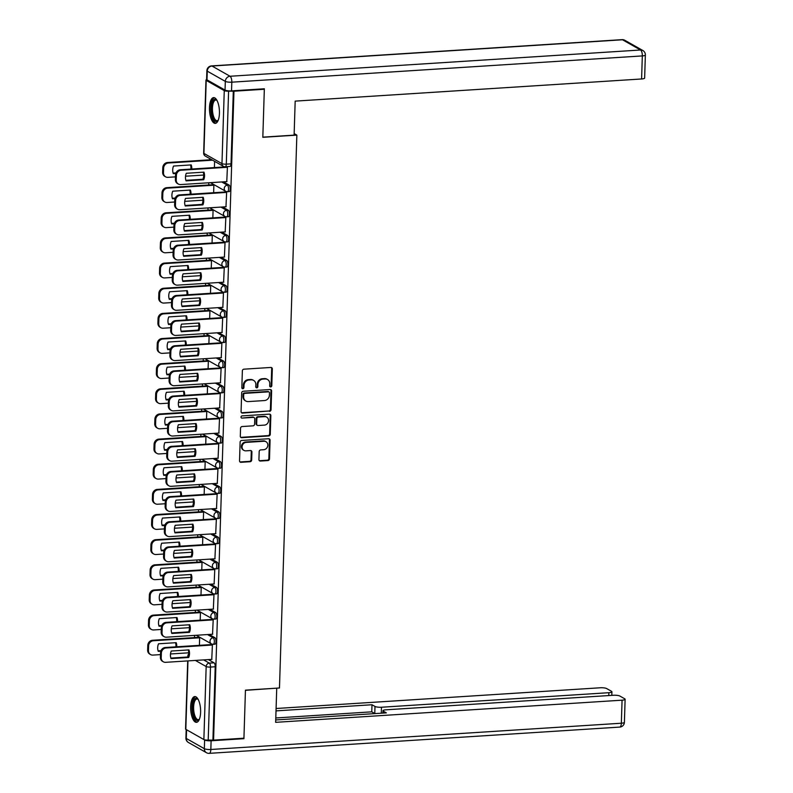 <?xml version="1.0" encoding="UTF-8"?>
<svg xmlns="http://www.w3.org/2000/svg" width="793" height="793" viewBox="0 0 793 793"><rect width="100%" height="100%" fill="white"/><g stroke="black" fill="none" stroke-linecap="round" stroke-linejoin="round"><path stroke-width="1.19" d="M270.71 386.934A1.14 1.021 119.5 0 0 271.791 385.755L272.316 368.943A1.626 1.457 119.5 0 0 270.869 367.456L243.907 369.181A1.626 1.457 119.5 0 0 242.361 370.866L241.835 387.678A1.14 1.021 119.5 0 0 242.846 388.719A1.14 1.021 119.5 0 0 243.927 387.539L243.996 385.368A5.194 4.659 119.5 0 1 248.952 379.996L251.193 379.847A5.194 4.659 119.5 0 1 253.601 380.392A5.194 4.659 119.5 0 1 255.832 384.605L255.762 386.786A1.14 1.021 119.5 0 0 256.773 387.827A1.14 1.021 119.5 0 0 257.854 386.647L257.923 384.476A5.194 4.659 119.5 0 1 262.88 379.104L265.13 378.965A5.194 4.659 119.5 0 1 267.528 379.5A5.194 4.659 119.5 0 1 269.759 383.713L269.689 385.894A1.14 1.021 119.5 0 0 270.71 386.934M269.898 386.568A1.14 1.021 119.5 0 0 271.147 385.398L271.682 368.586A1.626 1.457 119.5 0 0 271.275 367.496M242.034 388.352A1.14 1.021 119.5 0 0 243.292 387.182L243.362 385.001L243.996 385.368M255.97 387.46A1.14 1.021 119.5 0 0 257.219 386.29L257.289 384.109L257.923 384.476M219.433 113.31A12.906 4.936 -93.7 0 0 213.634 97.608A12.906 4.936 -93.7 0 0 209.481 107.67A12.906 4.936 -93.7 0 0 215.28 123.371A12.906 4.936 -93.7 0 0 219.433 113.31M200.609 712.273A12.906 4.936 -93.7 0 0 194.81 696.571A12.906 4.936 -93.7 0 0 190.657 706.632A12.906 4.936 -93.7 0 0 196.456 722.334A12.906 4.936 -93.7 0 0 200.609 712.273M258.934 459.563A1.626 1.457 119.5 0 0 260.382 461.05L267.945 460.574A1.626 1.457 119.5 0 0 269.491 458.889L270.076 440.224A1.626 1.457 119.5 0 0 268.629 438.737L241.667 440.462A1.626 1.457 119.5 0 0 240.12 442.137L239.536 460.812A1.626 1.457 119.5 0 0 240.983 462.299L250.122 461.714A1.626 1.457 119.5 0 0 251.668 460.029L251.916 452.04A1.626 1.457 119.5 0 0 250.469 450.553L245.939 450.85A4.342 3.896 119.5 0 1 242.242 445.755A4.342 3.896 119.5 0 1 246.207 442.385L263.95 441.245A4.342 3.896 119.5 0 1 267.657 446.34A4.342 3.896 119.5 0 1 263.692 449.71L260.728 449.899A1.626 1.457 119.5 0 0 259.182 451.574L258.934 459.563M263.563 88.826L264.327 89.262L262.82 137.298L296.85 135.117L279.473 687.987L245.443 690.158L243.937 738.194L213.565 740.137L233.965 91.205L228.592 91.145L226.302 164.161A3.311 1.269 86.3 0 1 225.232 166.748L229.96 166.441A3.311 1.269 86.3 0 0 231.031 163.864L226.302 164.161A3.311 0.743 1.8 0 1 221.971 163.636L224.26 90.62A3.311 0.743 1.8 0 0 228.592 91.145M264.327 89.262L233.965 91.205M269.491 411.369A1.626 1.457 119.5 0 0 271.037 409.684L271.622 391.018A1.626 1.457 119.5 0 0 270.175 389.532L243.213 391.256A1.626 1.457 119.5 0 0 241.667 392.931L241.082 411.607A1.626 1.457 119.5 0 0 242.529 413.094L268.847 411.002A1.626 1.457 119.5 0 0 270.403 409.327L270.988 390.662A1.626 1.457 119.5 0 0 270.582 389.561M270.849 415.621L270.264 434.286A1.626 1.457 119.5 0 1 268.718 435.972L241.756 437.696A1.626 1.457 119.5 0 1 240.309 436.209L240.557 428.22A1.626 1.457 119.5 0 1 242.103 426.535L253.036 425.841A1.626 1.457 119.5 0 0 254.583 424.156L254.751 418.863A1.626 1.457 119.5 0 0 253.304 417.376L241.924 418.099A1.14 1.021 119.5 0 1 241.994 415.889L269.402 414.134A1.626 1.457 119.5 0 1 270.849 415.621L270.215 415.254L269.63 433.93L270.264 434.286M208.371 659.598L214.051 662.809L209.322 663.117A3.311 1.269 86.3 0 1 210.492 667.062L208.202 740.077A3.311 0.743 -178.2 0 1 203.87 739.552L185.82 729.322A3.311 0.743 -178.2 0 1 185.562 729.025L187.703 660.916M209.58 158.491L209.54 159.839M208.817 182.777L208.747 184.987M208.024 207.925L207.954 210.135M207.231 233.063L207.161 235.273M206.448 258.211L206.378 260.421M205.655 283.359L205.585 285.569M204.862 308.497L204.792 310.707M204.079 333.645L204.009 335.855M203.286 358.793L203.216 361.003M202.493 383.931L202.423 386.151M201.7 409.079L201.63 411.289M200.916 434.227L200.847 436.437M200.123 459.365L200.054 461.585M199.33 484.513L199.261 486.724M198.547 509.661L198.478 511.872M197.754 534.799L197.685 537.02M196.961 559.947L196.892 562.158M196.168 585.095L196.099 587.306M195.385 610.233L195.316 612.454M194.592 635.381L194.523 637.592M213.565 740.137L208.202 740.077M206.715 79.647A3.311 0.743 1.8 0 0 205.962 80.093A3.311 0.743 1.8 0 0 206.21 80.39L224.26 90.62M226.768 181.627L227.413 167.224L226.461 166.808M225.975 206.775L226.629 192.372L225.668 191.956M213.634 192.719L213.872 185.146L212.911 184.719M225.192 231.913L225.836 217.52L224.875 217.094M212.841 217.867L213.079 210.284L212.118 209.867M224.399 257.061L225.043 242.658L224.082 242.242M212.048 243.015L212.286 235.432L211.325 235.015M223.606 282.209L224.26 267.806L223.299 267.39M211.265 268.153L211.503 260.58L210.541 260.154M222.823 307.347L223.467 292.954L222.506 292.528M210.472 293.301L210.71 285.718L209.748 285.302M222.03 332.495L222.674 318.102L221.713 317.676M209.679 318.449L209.917 310.866L208.956 310.45M221.237 357.643L221.881 343.24L220.93 342.824M208.886 343.587L209.124 336.014L208.172 335.588M220.444 382.781L221.098 368.388L220.137 367.962M208.103 368.735L208.341 361.152L207.379 360.736M219.661 407.929L220.305 393.536L219.344 393.11M207.31 393.883L207.548 386.3L206.586 385.884M218.868 433.077L219.512 418.674L218.551 418.258M206.517 419.021L206.755 411.448L205.793 411.022M218.075 458.215L218.729 443.822L217.768 443.396M205.734 444.169L205.972 436.596L205.01 436.17M217.292 483.363L217.936 468.97L216.975 468.544M204.941 469.317L205.179 461.734L204.217 461.318M216.499 508.511L217.143 494.108L216.182 493.692M204.148 494.455L204.386 486.882L203.424 486.456M215.706 533.659L216.35 519.256L215.399 518.83M203.355 519.603L203.593 512.03L202.641 511.604M214.913 558.797L215.567 544.404L214.606 543.978M202.572 544.751L202.81 537.168L201.848 536.752M214.13 583.945L214.774 569.543L213.813 569.126M201.779 569.889L202.017 562.316L201.055 561.89M213.337 609.093L213.981 594.691L213.02 594.274M200.986 595.037L201.224 587.464L200.262 587.038M212.544 634.231L213.198 619.839L212.237 619.412M200.203 620.185L200.441 612.602L199.479 612.186M211.761 659.38L212.405 644.977L211.444 644.56M199.41 645.333L199.648 637.75L198.686 637.324M209.164 634.45L214.844 637.671L213.158 637.77A3.311 1.269 86.3 0 1 214.338 641.319A3.311 1.269 86.3 0 1 213.267 644.303L214.953 644.194A3.311 1.269 -93.7 0 0 216.013 641.21A3.311 1.269 -93.7 0 0 214.844 637.671M209.957 609.302L215.627 612.523L213.951 612.632A3.311 1.269 86.3 0 1 215.131 616.181A3.311 1.269 86.3 0 1 214.06 619.155L215.746 619.046A3.311 1.269 -93.7 0 0 216.806 616.072A3.311 1.269 -93.7 0 0 215.627 612.523M210.75 584.163L216.42 587.375L214.744 587.484A3.311 1.269 86.3 0 1 215.924 591.033A3.311 1.269 86.3 0 1 214.853 594.007L216.529 593.907A3.311 1.269 -93.7 0 0 217.599 590.924A3.311 1.269 -93.7 0 0 216.42 587.375M211.533 559.015L217.213 562.237L215.537 562.336A3.311 1.269 86.3 0 1 216.707 565.885A3.311 1.269 86.3 0 1 215.646 568.868L217.322 568.759A3.311 1.269 -93.7 0 0 218.392 565.776A3.311 1.269 -93.7 0 0 217.213 562.237M212.326 533.867L218.006 537.089L216.32 537.198A3.311 1.269 86.3 0 1 217.5 540.747A3.311 1.269 86.3 0 1 216.43 543.72L218.115 543.611A3.311 1.269 -93.7 0 0 219.175 540.638A3.311 1.269 -93.7 0 0 218.006 537.089M213.119 508.729L218.789 511.941L217.113 512.05A3.311 1.269 86.3 0 1 218.293 515.599A3.311 1.269 86.3 0 1 217.223 518.572L218.898 518.473A3.311 1.269 -93.7 0 0 219.968 515.49A3.311 1.269 -93.7 0 0 218.789 511.941M213.902 483.581L219.582 486.793L217.906 486.902A3.311 1.269 86.3 0 1 219.076 490.451A3.311 1.269 86.3 0 1 218.016 493.434L219.691 493.325A3.311 1.269 -93.7 0 0 220.761 490.342A3.311 1.269 -93.7 0 0 219.582 486.793M214.695 458.433L220.375 461.655L218.69 461.764A3.311 1.269 86.3 0 1 219.869 465.303A3.311 1.269 86.3 0 1 218.799 468.286L220.484 468.177A3.311 1.269 -93.7 0 0 221.544 465.204A3.311 1.269 -93.7 0 0 220.375 461.655M215.488 433.295L221.158 436.507L219.483 436.616A3.311 1.269 86.3 0 1 220.662 440.165A3.311 1.269 86.3 0 1 219.592 443.138L221.277 443.039A3.311 1.269 -93.7 0 0 222.337 440.056A3.311 1.269 -93.7 0 0 221.158 436.507M216.281 408.147L221.951 411.359L220.276 411.468A3.311 1.269 86.3 0 1 221.455 415.017A3.311 1.269 86.3 0 1 220.385 418L222.06 417.891A3.311 1.269 -93.7 0 0 223.13 414.908A3.311 1.269 -93.7 0 0 221.951 411.359M217.064 382.999L222.744 386.221L221.069 386.33A3.311 1.269 86.3 0 1 222.238 389.869A3.311 1.269 86.3 0 1 221.178 392.852L222.853 392.743A3.311 1.269 -93.7 0 0 223.923 389.769A3.311 1.269 -93.7 0 0 222.744 386.221M217.857 357.861L223.537 361.073L221.852 361.182A3.311 1.269 86.3 0 1 223.031 364.73A3.311 1.269 86.3 0 1 221.961 367.704L223.646 367.595A3.311 1.269 -93.7 0 0 224.706 364.621A3.311 1.269 -93.7 0 0 223.537 361.073M218.65 332.713L224.32 335.925L222.645 336.034A3.311 1.269 86.3 0 1 223.824 339.582A3.311 1.269 86.3 0 1 222.754 342.566L224.429 342.457A3.311 1.269 -93.7 0 0 225.499 339.473A3.311 1.269 -93.7 0 0 224.32 335.925M219.433 307.565L225.113 310.787L223.438 310.896A3.311 1.269 86.3 0 1 224.607 314.434A3.311 1.269 86.3 0 1 223.547 317.418L225.222 317.309A3.311 1.269 -93.7 0 0 226.292 314.335A3.311 1.269 -93.7 0 0 225.113 310.787M220.226 282.427L225.906 285.639L224.221 285.748A3.311 1.269 86.3 0 1 225.4 289.296A3.311 1.269 86.3 0 1 224.34 292.27L226.015 292.161A3.311 1.269 -93.7 0 0 227.085 289.187A3.311 1.269 -93.7 0 0 225.906 285.639M221.019 257.279L226.689 260.491L225.014 260.6A3.311 1.269 86.3 0 1 226.193 264.148A3.311 1.269 86.3 0 1 225.123 267.132L226.808 267.023A3.311 1.269 -93.7 0 0 227.869 264.039A3.311 1.269 -93.7 0 0 226.689 260.491M221.812 232.131L227.482 235.352L225.807 235.452A3.311 1.269 86.3 0 1 226.986 239A3.311 1.269 86.3 0 1 225.916 241.984L227.591 241.875A3.311 1.269 -93.7 0 0 228.662 238.901A3.311 1.269 -93.7 0 0 227.482 235.352M222.595 206.983L228.275 210.204L226.6 210.314A3.311 1.269 86.3 0 1 227.769 213.862A3.311 1.269 86.3 0 1 226.709 216.836L228.384 216.727A3.311 1.269 -93.7 0 0 229.455 213.753A3.311 1.269 -93.7 0 0 228.275 210.204M223.388 181.845L229.068 185.056L227.383 185.166A3.311 1.269 86.3 0 1 228.562 188.714A3.311 1.269 86.3 0 1 227.492 191.698L229.177 191.589A3.311 1.269 -93.7 0 0 230.238 188.605A3.311 1.269 -93.7 0 0 229.068 185.056M296.85 135.117L294.153 133.591M214.417 167.581L214.616 161.346M212.93 739.78L215.22 666.754A3.311 1.269 -93.7 0 0 214.051 662.809M233.32 90.848L231.031 163.864M267.528 379.5L266.894 379.143A5.194 4.659 119.5 0 0 264.485 378.598L265.13 378.965M257.289 384.109A5.194 4.659 119.5 0 1 262.245 378.747L264.485 378.598M253.601 380.392L252.957 380.025A5.194 4.659 119.5 0 0 250.558 379.49L251.193 379.847M243.362 385.001A5.194 4.659 119.5 0 1 248.308 379.629L250.558 379.49M241.478 412.697A1.626 1.457 119.5 0 0 241.885 412.727L268.847 411.002M269.471 392.892A1.14 1.021 119.5 0 0 268.46 391.851L244.789 393.368A1.14 1.021 119.5 0 0 243.709 394.537L243.639 396.837A5.194 4.659 119.5 0 0 245.87 401.05A5.194 4.659 119.5 0 0 248.268 401.595L264.446 400.554A5.194 4.659 119.5 0 0 269.402 395.192L269.471 392.892M268.986 391.97L268.341 391.613A1.14 1.021 119.5 0 0 267.816 391.494L268.46 391.851M245.87 401.05L245.225 400.693A5.194 4.659 119.5 0 1 242.995 396.47L243.074 394.18A1.14 1.021 119.5 0 1 244.155 393.001L267.816 391.494M240.705 437.3A1.626 1.457 119.5 0 0 241.112 437.33L268.074 435.605A1.626 1.457 119.5 0 0 269.63 433.93M254.057 417.544L253.423 417.177A1.626 1.457 119.5 0 0 252.67 417.009L241.924 418.099M264.386 425.117A4.342 3.896 119.5 0 0 266.666 417.098A4.342 3.896 119.5 0 0 264.654 416.652L258.399 417.049A1.626 1.457 119.5 0 0 256.853 418.724L256.684 424.027A1.626 1.457 119.5 0 0 258.131 425.514L264.386 425.117M266.666 417.098L266.022 416.741A4.342 3.896 119.5 0 0 264.01 416.285L264.654 416.652M257.378 425.345L256.744 424.979A1.626 1.457 119.5 0 1 256.05 423.66L256.208 418.367A1.626 1.457 119.5 0 1 257.765 416.692L264.01 416.285M270.215 415.254A1.626 1.457 119.5 0 0 269.808 414.164M265.962 441.701L265.328 441.334A4.342 3.896 119.5 0 0 263.316 440.888L263.95 441.245M243.927 450.394L243.292 450.027A4.342 3.896 119.5 0 1 245.562 442.018L263.316 440.888M239.932 461.903A1.626 1.457 119.5 0 0 240.338 461.932L249.478 461.348A1.626 1.457 119.5 0 0 251.024 459.672L251.282 451.683A1.626 1.457 119.5 0 0 250.875 450.593M259.331 460.654A1.626 1.457 119.5 0 0 259.737 460.693L267.3 460.208A1.626 1.457 119.5 0 0 268.857 458.532L269.442 439.857A1.626 1.457 119.5 0 0 269.035 438.767M191.767 169.028A10.339 9.268 119.5 0 0 191.202 164.914L173.528 166.044A10.339 9.268 119.5 0 0 173.29 173.627L175.798 173.459M212.544 160.176L168.354 163.001A4.966 4.451 119.5 0 0 163.626 168.126L163.477 172.805A4.966 4.451 119.5 0 0 165.608 176.829A4.966 4.451 119.5 0 0 167.908 177.345L175.491 176.859M185.532 176.215L203.712 175.055M175.996 172.924L173.122 173.112M190.885 169.078A10.339 9.268 119.5 0 0 190.538 164.964M165.608 176.829L164.775 176.363A4.966 4.451 -60.5 0 1 162.644 172.329L162.793 167.66A4.966 4.451 -60.5 0 1 167.521 162.525L168.354 163.001M211.721 159.7L167.521 162.525M203.295 172.19A10.339 9.268 -60.5 0 1 202.889 179.248L185.879 180.338M227.413 167.273L181.111 170.227A4.966 4.451 119.5 0 0 176.383 175.362L176.234 180.031A4.966 4.451 119.5 0 0 178.366 184.055L177.533 183.589A4.966 4.451 -60.5 0 1 175.402 179.565L175.55 174.886A4.966 4.451 -60.5 0 1 180.279 169.761L226.649 166.798M203.722 179.724A10.339 9.268 -60.5 0 0 203.96 172.15L186.286 173.28A10.339 9.268 -60.5 0 0 186.048 180.854L203.722 179.724L202.889 179.248M178.366 184.055A4.966 4.451 119.5 0 0 180.665 184.571L226.967 181.617M190.974 194.166A10.339 9.268 119.5 0 0 190.409 190.062L172.735 191.192A10.339 9.268 119.5 0 0 172.497 198.765L175.005 198.607M213.872 185.185L167.561 188.149A4.966 4.451 119.5 0 0 162.833 193.274L162.684 197.943A4.966 4.451 119.5 0 0 164.815 201.977A4.966 4.451 119.5 0 0 167.115 202.493L174.698 202.007M184.739 201.363L202.929 200.203M175.203 198.072L172.329 198.26M190.102 194.226A10.339 9.268 119.5 0 0 189.755 190.102M164.815 201.977L163.992 201.501A4.966 4.451 -60.5 0 1 161.861 197.477L162 192.808A4.966 4.451 -60.5 0 1 166.738 187.673L167.561 188.149M213.109 184.71L166.738 187.673M190.181 219.314A10.339 9.268 119.5 0 0 189.626 215.21L171.942 216.34A10.339 9.268 119.5 0 0 171.704 223.913L174.212 223.755M213.079 210.323L166.778 213.287A4.966 4.451 119.5 0 0 162.04 218.422L161.901 223.091A4.966 4.451 119.5 0 0 164.032 227.115A4.966 4.451 119.5 0 0 166.322 227.631L173.915 227.145M183.946 226.511L202.136 225.341M174.42 223.22L171.536 223.398M189.309 219.374A10.339 9.268 119.5 0 0 188.962 215.25M164.032 227.115L163.199 226.649A4.966 4.451 -60.5 0 1 161.068 222.625L161.217 217.946A4.966 4.451 -60.5 0 1 165.945 212.821L166.778 213.287M212.316 209.858L165.945 212.821M294.114 135.137L295.174 101.127L641.596 78.973L642.32 55.916L231.804 82.175L231.536 90.878L264.347 88.776L262.83 137.139L294.114 135.137M206.993 79.855L225.043 90.085L225.321 81.382L207.26 71.152L206.993 79.855A4.966 1.11 -178.2 0 1 206.606 79.409L206.884 70.706A4.966 1.11 1.8 0 0 207.26 71.152A4.966 4.451 119.5 0 1 211.999 66.027L230.049 76.257L640.556 49.999L622.505 39.769L211.999 66.027A4.966 1.893 -93.7 0 0 211.523 65.908A4.966 4.966 0 0 0 206.884 70.706M624.805 40.284A4.966 4.966 0 0 0 622.039 39.65A4.966 1.893 -93.7 0 1 622.505 39.769A4.966 4.451 -60.5 0 1 624.805 40.284L642.855 50.514A4.966 4.451 119.5 0 0 640.556 49.999A4.966 1.893 -93.7 0 1 642.32 55.916A4.966 1.11 1.8 0 0 645.363 54.995L644.64 78.041A4.966 1.11 -178.2 0 1 641.596 78.973M231.536 90.878A4.966 1.11 -178.2 0 1 225.043 90.085M204.624 739.988L186.563 729.758L186.296 738.461L204.346 748.691L204.624 739.988A4.966 1.11 1.8 0 0 211.107 740.781L243.917 738.679L245.443 690.326L276.47 688.175M276.727 688.324L275.657 722.334L622.069 700.179A4.966 1.11 1.8 0 0 625.122 699.248A4.966 1.11 1.8 0 0 624.735 698.802L619.888 696.056A4.966 1.11 1.8 0 0 613.395 695.263L386.013 709.804A4.966 1.11 1.8 0 0 382.969 710.726A4.966 1.11 1.8 0 0 383.346 711.182L383.287 713.076M275.736 719.955L386.35 712.877L383.346 711.182M608.776 695.55L608.865 692.695A4.966 1.11 1.8 0 0 611.918 691.764A4.966 1.11 1.8 0 0 611.532 691.318L606.685 688.572A4.966 1.11 1.8 0 0 600.192 687.779L276.093 708.506M374.911 713.611A4.966 1.11 -178.2 0 1 374.772 713.531L374.99 706.444L371.996 704.749L276.014 710.885M374.99 706.444A4.966 1.11 1.8 0 0 381.483 707.237L381.294 713.204M608.865 692.695L381.483 707.237M243.917 738.679L243.154 738.243M374.772 713.531L371.768 711.836L275.795 717.972M371.768 711.836L371.996 704.749M218.194 120.288A11.171 4.272 86.3 0 1 218.085 120.447A11.171 4.272 86.3 0 1 215.329 121.289A11.171 4.272 86.3 0 1 211.374 107.967A11.171 4.272 86.3 0 1 216.013 99.531A11.171 4.272 86.3 0 1 216.786 100.146A11.171 4.272 86.3 0 1 216.915 100.285M217.004 100.443A10.339 3.955 -93.7 0 0 216.757 100.285A10.339 3.955 -93.7 0 0 215.775 100.037A10.339 3.955 -93.7 0 0 212.445 109.345A10.339 3.955 -93.7 0 0 216.122 120.437A10.339 3.955 -93.7 0 0 217.094 120.685A10.339 3.955 -93.7 0 0 218.263 120.12M214.378 97.708A12.827 4.897 -93.7 0 0 210.74 109.791A12.827 4.897 -93.7 0 0 215.28 122.905A12.827 4.897 -93.7 0 0 216.003 123.173M199.37 719.251A11.171 4.272 86.3 0 1 199.261 719.41A11.171 4.272 86.3 0 1 196.505 720.252A11.171 4.272 86.3 0 1 192.55 706.93A11.171 4.272 86.3 0 1 197.189 698.494A11.171 4.272 86.3 0 1 197.963 699.109A11.171 4.272 86.3 0 1 198.091 699.248M198.181 699.406A10.339 3.955 -93.7 0 0 197.933 699.248A10.339 3.955 -93.7 0 0 196.951 699A10.339 3.955 -93.7 0 0 193.621 708.318A10.339 3.955 -93.7 0 0 197.298 719.4A10.339 3.955 -93.7 0 0 198.28 719.647A10.339 3.955 -93.7 0 0 199.439 719.082M195.554 696.67A12.827 4.897 -93.7 0 0 191.916 708.754A12.827 4.897 -93.7 0 0 196.456 721.868A12.827 4.897 -93.7 0 0 197.179 722.136M202.512 197.338A10.339 9.268 -60.5 0 1 202.106 204.396L185.086 205.486M226.629 192.412L180.318 195.375A4.966 4.451 119.5 0 0 175.59 200.5L175.441 205.179A4.966 4.451 119.5 0 0 177.573 209.203L176.75 208.737A4.966 4.451 -60.5 0 1 174.619 204.703L174.757 200.034A4.966 4.451 -60.5 0 1 179.496 194.909L225.866 191.936M202.929 204.872A10.339 9.268 -60.5 0 0 203.167 197.288L185.493 198.419A10.339 9.268 -60.5 0 0 185.255 206.002L202.929 204.872L202.106 204.396M177.573 209.203A4.966 4.451 119.5 0 0 179.872 209.719L226.174 206.755M201.719 222.476A10.339 9.268 -60.5 0 1 201.313 229.544L184.293 230.634M225.836 217.56L179.535 220.523A4.966 4.451 119.5 0 0 174.797 225.648L174.658 230.327A4.966 4.451 119.5 0 0 176.789 234.351L175.957 233.876A4.966 4.451 -60.5 0 1 173.826 229.851L173.974 225.182A4.966 4.451 -60.5 0 1 178.703 220.048L225.073 217.084M202.146 230.01A10.339 9.268 -60.5 0 0 202.384 222.436L184.7 223.567A10.339 9.268 -60.5 0 0 184.462 231.14L202.146 230.01L201.313 229.544M176.789 234.351A4.966 4.451 119.5 0 0 179.079 234.867L225.381 231.903M189.398 244.462A10.339 9.268 119.5 0 0 188.833 240.348L171.159 241.478A10.339 9.268 119.5 0 0 170.921 249.061L173.429 248.893M212.286 235.471L165.985 238.435A4.966 4.451 119.5 0 0 161.257 243.56L161.108 248.239A4.966 4.451 119.5 0 0 163.239 252.263A4.966 4.451 119.5 0 0 165.529 252.779L173.122 252.293M183.163 251.649L201.343 250.489M173.627 248.358L170.753 248.546M188.516 244.512A10.339 9.268 119.5 0 0 188.169 240.398M163.239 252.263L162.406 251.797A4.966 4.451 -60.5 0 1 160.275 247.763L160.424 243.094A4.966 4.451 -60.5 0 1 165.152 237.959L165.985 238.435M211.523 234.996L165.152 237.959M188.605 269.61A10.339 9.268 119.5 0 0 188.04 265.496L170.366 266.626A10.339 9.268 119.5 0 0 170.128 274.2L172.636 274.041M211.503 260.619L165.192 263.583A4.966 4.451 119.5 0 0 160.464 268.708L160.315 273.387A4.966 4.451 119.5 0 0 162.446 277.411A4.966 4.451 119.5 0 0 164.746 277.927L172.329 277.441M182.37 276.797L200.56 275.637M172.834 273.506L169.96 273.694M187.723 269.66A10.339 9.268 119.5 0 0 187.386 265.536M162.446 277.411L161.613 276.935A4.966 4.451 -60.5 0 1 159.492 272.911L159.631 268.242A4.966 4.451 -60.5 0 1 164.369 263.107L165.192 263.583M210.73 260.144L164.369 263.107M187.812 294.748A10.339 9.268 119.5 0 0 187.247 290.644L169.573 291.774A10.339 9.268 119.5 0 0 169.335 299.348L171.843 299.189M210.71 285.767L164.399 288.721A4.966 4.451 119.5 0 0 159.671 293.856L159.522 298.525A4.966 4.451 119.5 0 0 161.653 302.549A4.966 4.451 119.5 0 0 163.953 303.065L171.536 302.589M181.577 301.945L199.767 300.775M172.041 298.654L169.167 298.832M186.94 294.808A10.339 9.268 119.5 0 0 186.593 290.684M161.653 302.549L160.83 302.083A4.966 4.451 -60.5 0 1 158.699 298.059L158.848 293.38A4.966 4.451 -60.5 0 1 163.576 288.255L164.399 288.721M209.947 285.292L163.576 288.255M200.926 247.624A10.339 9.268 -60.5 0 1 200.52 254.692L183.51 255.772M225.043 242.708L178.742 245.661A4.966 4.451 119.5 0 0 174.014 250.796L173.865 255.465A4.966 4.451 119.5 0 0 175.996 259.489L175.164 259.024A4.966 4.451 -60.5 0 1 173.033 254.999L173.181 250.32A4.966 4.451 -60.5 0 1 177.91 245.196L224.28 242.232M201.353 255.158A10.339 9.268 -60.5 0 0 201.591 247.585L183.917 248.715A10.339 9.268 -60.5 0 0 183.679 256.288L201.353 255.158L200.52 254.692M175.996 259.489A4.966 4.451 119.5 0 0 178.286 260.015L224.597 257.051M200.133 272.772A10.339 9.268 -60.5 0 1 199.727 279.83L182.717 280.92M224.25 267.846L177.949 270.809A4.966 4.451 119.5 0 0 173.221 275.934L173.072 280.613A4.966 4.451 119.5 0 0 175.203 284.637L174.371 284.172A4.966 4.451 -60.5 0 1 172.24 280.147L172.388 275.468A4.966 4.451 -60.5 0 1 177.126 270.344L223.487 267.37M200.56 280.306A10.339 9.268 -60.5 0 0 200.798 272.723L183.124 273.853A10.339 9.268 -60.5 0 0 182.886 281.436L200.56 280.306L199.727 279.83M175.203 284.637A4.966 4.451 119.5 0 0 177.503 285.153L223.804 282.189M199.35 297.91A10.339 9.268 -60.5 0 1 198.944 304.978L181.924 306.068M223.467 292.994L177.156 295.958A4.966 4.451 119.5 0 0 172.428 301.082L172.279 305.761A4.966 4.451 119.5 0 0 174.41 309.785L173.588 309.31A4.966 4.451 -60.5 0 1 171.457 305.285L171.605 300.616A4.966 4.451 -60.5 0 1 176.333 295.482L222.704 292.518M199.767 305.444A10.339 9.268 -60.5 0 0 200.005 297.871L182.331 299.001A10.339 9.268 -60.5 0 0 182.093 306.574L199.767 305.444L198.944 304.978M174.41 309.785A4.966 4.451 119.5 0 0 176.71 310.301L223.011 307.337M187.019 319.896A10.339 9.268 119.5 0 0 186.464 315.783L168.78 316.913A10.339 9.268 119.5 0 0 168.542 324.496L171.06 324.327M209.917 310.906L163.616 313.869A4.966 4.451 119.5 0 0 158.887 318.994L158.739 323.673A4.966 4.451 119.5 0 0 160.87 327.697A4.966 4.451 119.5 0 0 163.16 328.213L170.753 327.727M180.784 327.083L198.974 325.923M171.258 323.792L168.374 323.98M186.147 319.956A10.339 9.268 119.5 0 0 185.8 315.832M160.87 327.697L160.037 327.231A4.966 4.451 -60.5 0 1 157.906 323.197L158.055 318.528A4.966 4.451 -60.5 0 1 162.783 313.404L163.616 313.869M209.154 310.43L162.783 313.404M198.557 323.058A10.339 9.268 -60.5 0 1 198.151 330.126L181.131 331.206M222.674 318.142L176.373 321.096A4.966 4.451 119.5 0 0 171.645 326.23L171.496 330.899A4.966 4.451 119.5 0 0 173.627 334.924L172.795 334.458A4.966 4.451 -60.5 0 1 170.664 330.433L170.812 325.754A4.966 4.451 -60.5 0 1 175.54 320.63L221.911 317.666M198.984 330.592A10.339 9.268 -60.5 0 0 199.221 323.019L181.538 324.149A10.339 9.268 -60.5 0 0 181.3 331.722L198.984 330.592L198.151 330.126M173.627 334.924A4.966 4.451 119.5 0 0 175.917 335.449L222.228 332.485M186.236 345.044A10.339 9.268 119.5 0 0 185.671 340.931L167.997 342.061A10.339 9.268 119.5 0 0 167.759 349.634L170.267 349.475M209.124 336.054L162.823 339.017A4.966 4.451 119.5 0 0 158.094 344.142L157.946 348.821A4.966 4.451 119.5 0 0 160.077 352.845A4.966 4.451 119.5 0 0 162.377 353.361L169.96 352.875M180.001 352.231L198.181 351.071M170.465 348.94L167.591 349.128M185.354 345.094A10.339 9.268 119.5 0 0 185.007 340.97M160.077 352.845L159.244 352.37A4.966 4.451 -60.5 0 1 157.113 348.345L157.262 343.676A4.966 4.451 -60.5 0 1 161.99 338.542L162.823 339.017M208.361 335.578L161.99 338.542M197.764 348.206A10.339 9.268 -60.5 0 1 197.358 355.264L180.348 356.354M221.881 343.28L175.58 346.244A4.966 4.451 119.5 0 0 170.852 351.368L170.703 356.047A4.966 4.451 119.5 0 0 172.834 360.072L172.002 359.606A4.966 4.451 -60.5 0 1 169.871 355.581L170.019 350.902A4.966 4.451 -60.5 0 1 174.747 345.778L221.118 342.804M198.191 355.74A10.339 9.268 -60.5 0 0 198.428 348.157L180.754 349.287A10.339 9.268 -60.5 0 0 180.517 356.87L198.191 355.74L197.358 355.264M172.834 360.072A4.966 4.451 119.5 0 0 175.134 360.587L221.435 357.623M185.443 370.182A10.339 9.268 119.5 0 0 184.878 366.079L167.204 367.209A10.339 9.268 119.5 0 0 166.966 374.782L169.474 374.623M208.341 361.202L162.03 364.156A4.966 4.451 119.5 0 0 157.301 369.29L157.153 373.959A4.966 4.451 119.5 0 0 159.284 377.983A4.966 4.451 119.5 0 0 161.584 378.509L169.167 378.023M179.208 377.379L197.398 376.209M169.672 374.088L166.798 374.266M184.571 370.242A10.339 9.268 119.5 0 0 184.224 366.118M159.284 377.983L158.461 377.518A4.966 4.451 -60.5 0 1 156.33 373.493L156.469 368.814A4.966 4.451 -60.5 0 1 161.207 363.69L162.03 364.156M207.578 360.726L161.207 363.69M196.981 373.344A10.339 9.268 -60.5 0 1 196.575 380.412L179.555 381.502M221.098 368.428L174.787 371.392A4.966 4.451 119.5 0 0 170.059 376.516L169.91 381.195A4.966 4.451 119.5 0 0 172.041 385.22L171.219 384.744A4.966 4.451 -60.5 0 1 169.087 380.719L169.226 376.051A4.966 4.451 -60.5 0 1 173.964 370.916L220.335 367.952M197.398 380.878A10.339 9.268 -60.5 0 0 197.635 373.305L179.961 374.435A10.339 9.268 -60.5 0 0 179.724 382.008L197.398 380.878L196.575 380.412M172.041 385.22A4.966 4.451 119.5 0 0 174.341 385.735L220.642 382.771M184.65 395.33A10.339 9.268 119.5 0 0 184.095 391.217L166.411 392.347A10.339 9.268 119.5 0 0 166.173 399.93L168.681 399.761M207.548 386.34L161.247 389.304A4.966 4.451 119.5 0 0 156.508 394.428L156.37 399.107A4.966 4.451 119.5 0 0 158.491 403.131A4.966 4.451 119.5 0 0 160.791 403.647L168.374 403.161M178.415 402.517L196.605 401.357M168.889 399.226L166.005 399.414M183.778 395.39A10.339 9.268 119.5 0 0 183.431 391.266M158.491 403.131L157.668 402.666A4.966 4.451 -60.5 0 1 155.537 398.641L155.686 393.962A4.966 4.451 -60.5 0 1 160.414 388.838L161.247 389.304M206.785 385.864L160.414 388.838M196.188 398.492A10.339 9.268 -60.5 0 1 195.782 405.56L178.762 406.64M220.305 393.576L174.004 396.53A4.966 4.451 119.5 0 0 169.266 401.664L169.127 406.333A4.966 4.451 119.5 0 0 171.248 410.358L170.426 409.892A4.966 4.451 -60.5 0 1 168.294 405.867L168.443 401.189A4.966 4.451 -60.5 0 1 173.171 396.064L219.542 393.1M196.605 406.026A10.339 9.268 -60.5 0 0 196.842 398.453L179.168 399.583A10.339 9.268 -60.5 0 0 178.931 407.156L196.605 406.026L195.782 405.56M171.248 410.358A4.966 4.451 119.5 0 0 173.548 410.883L219.849 407.919M183.867 420.478A10.339 9.268 119.5 0 0 183.302 416.365L165.628 417.495A10.339 9.268 119.5 0 0 165.39 425.068L167.898 424.909M206.755 411.488L160.454 414.452A4.966 4.451 119.5 0 0 155.725 419.576L155.577 424.255A4.966 4.451 119.5 0 0 157.708 428.279A4.966 4.451 119.5 0 0 159.998 428.795L167.591 428.309M177.632 427.665L195.812 426.505M168.096 424.374L165.222 424.562M182.985 420.528A10.339 9.268 119.5 0 0 182.638 416.404M157.708 428.279L156.875 427.804A4.966 4.451 -60.5 0 1 154.744 423.779L154.893 419.11A4.966 4.451 -60.5 0 1 159.621 413.976L160.454 414.452M205.992 411.012L159.621 413.976M195.395 423.64A10.339 9.268 -60.5 0 1 194.989 430.698L177.979 431.788M219.512 418.714L173.211 421.678A4.966 4.451 119.5 0 0 168.483 426.803L168.334 431.481A4.966 4.451 119.5 0 0 170.465 435.506L169.633 435.04A4.966 4.451 -60.5 0 1 167.501 431.015L167.65 426.337A4.966 4.451 -60.5 0 1 172.378 421.212L218.749 418.238M195.821 431.174A10.339 9.268 -60.5 0 0 196.059 423.591L178.385 424.731A10.339 9.268 -60.5 0 0 178.147 432.304L195.821 431.174L194.989 430.698M170.465 435.506A4.966 4.451 119.5 0 0 172.755 436.021L219.066 433.067M183.074 445.616A10.339 9.268 119.5 0 0 182.509 441.513L164.835 442.643A10.339 9.268 119.5 0 0 164.597 450.216L167.105 450.057M205.962 436.636L159.661 439.59A4.966 4.451 119.5 0 0 154.932 444.724L154.784 449.393A4.966 4.451 119.5 0 0 156.915 453.418A4.966 4.451 119.5 0 0 159.215 453.943L166.798 453.457M176.839 452.813L195.028 451.643M167.303 449.522L164.429 449.7M182.192 445.676A10.339 9.268 119.5 0 0 181.845 441.552M156.915 453.418L156.082 452.952A4.966 4.451 -60.5 0 1 153.951 448.927L154.1 444.249A4.966 4.451 -60.5 0 1 158.828 439.124L159.661 439.59M205.199 436.16L158.828 439.124M194.602 448.779A10.339 9.268 -60.5 0 1 194.196 455.846L177.186 456.937M218.719 443.862L172.418 446.826A4.966 4.451 119.5 0 0 167.69 451.951L167.541 456.629A4.966 4.451 119.5 0 0 169.672 460.654L168.84 460.178A4.966 4.451 -60.5 0 1 166.708 456.153L166.857 451.485A4.966 4.451 -60.5 0 1 171.585 446.35L217.956 443.386M195.028 456.312A10.339 9.268 -60.5 0 0 195.266 448.739L177.592 449.869A10.339 9.268 -60.5 0 0 177.354 457.442L195.028 456.312L194.196 455.846M169.672 460.654A4.966 4.451 119.5 0 0 171.972 461.169L218.273 458.205M182.281 470.764A10.339 9.268 119.5 0 0 181.716 466.651L164.042 467.781A10.339 9.268 119.5 0 0 163.804 475.364L166.312 475.205M205.179 461.774L158.868 464.738A4.966 4.451 119.5 0 0 154.139 469.862L153.991 474.541A4.966 4.451 119.5 0 0 156.122 478.566A4.966 4.451 119.5 0 0 158.422 479.081L166.005 478.595M176.046 477.961L194.235 476.791M166.51 474.66L163.636 474.848M181.409 470.824A10.339 9.268 119.5 0 0 181.062 466.7M156.122 478.566L155.299 478.1A4.966 4.451 -60.5 0 1 153.168 474.075L153.317 469.397A4.966 4.451 -60.5 0 1 158.045 464.272L158.868 464.738M204.416 461.298L158.045 464.272M193.819 473.927A10.339 9.268 -60.5 0 1 193.413 480.994L176.393 482.075M217.936 469.01L171.625 471.964A4.966 4.451 119.5 0 0 166.897 477.099L166.748 481.767A4.966 4.451 119.5 0 0 168.879 485.802L168.057 485.326A4.966 4.451 -60.5 0 1 165.925 481.301L166.074 476.623A4.966 4.451 -60.5 0 1 170.802 471.498L217.173 468.534M194.235 481.46A10.339 9.268 -60.5 0 0 194.473 473.887L176.799 475.017A10.339 9.268 -60.5 0 0 176.561 482.59L194.235 481.46L193.413 480.994M168.879 485.802A4.966 4.451 119.5 0 0 171.179 486.317L217.48 483.353M181.488 495.912A10.339 9.268 119.5 0 0 180.933 491.799L163.249 492.929A10.339 9.268 119.5 0 0 163.011 500.502L165.519 500.343M204.386 486.922L158.085 489.886A4.966 4.451 119.5 0 0 153.356 495.01L153.208 499.689A4.966 4.451 119.5 0 0 155.339 503.714A4.966 4.451 119.5 0 0 157.629 504.229L165.222 503.743M175.253 503.099L193.442 501.939M165.727 499.808L162.843 499.996M180.616 495.962A10.339 9.268 119.5 0 0 180.269 491.838M155.339 503.714L154.506 503.238A4.966 4.451 -60.5 0 1 152.375 499.213L152.524 494.545A4.966 4.451 -60.5 0 1 157.252 489.41L158.085 489.886M203.623 486.446L157.252 489.41M193.026 499.075A10.339 9.268 -60.5 0 1 192.62 506.132L175.6 507.223M217.143 494.148L170.842 497.112A4.966 4.451 119.5 0 0 166.114 502.237L165.965 506.915A4.966 4.451 119.5 0 0 168.096 510.94L167.264 510.474A4.966 4.451 -60.5 0 1 165.132 506.449L165.281 501.771A4.966 4.451 -60.5 0 1 170.009 496.646L216.38 493.682M193.452 506.608A10.339 9.268 -60.5 0 0 193.69 499.035L176.006 500.165A10.339 9.268 -60.5 0 0 175.768 507.738L193.452 506.608L192.62 506.132M168.096 510.94A4.966 4.451 119.5 0 0 170.386 511.455L216.697 508.501M180.705 521.051A10.339 9.268 119.5 0 0 180.14 516.947L162.466 518.077A10.339 9.268 119.5 0 0 162.228 525.65L164.736 525.491M203.593 512.07L157.292 515.024A4.966 4.451 119.5 0 0 152.563 520.158L152.415 524.827A4.966 4.451 119.5 0 0 154.546 528.852A4.966 4.451 119.5 0 0 156.845 529.377L164.429 528.891M174.47 528.247L192.649 527.087M164.934 524.956L162.059 525.135M179.823 521.11A10.339 9.268 119.5 0 0 179.476 516.986M154.546 528.852L153.713 528.386A4.966 4.451 -60.5 0 1 151.582 524.361L151.731 519.683A4.966 4.451 -60.5 0 1 156.459 514.558L157.292 515.024M202.83 511.594L156.459 514.558M192.233 524.213A10.339 9.268 -60.5 0 1 191.827 531.28L174.817 532.371M216.35 519.296L170.049 522.26A4.966 4.451 119.5 0 0 165.321 527.385L165.172 532.063A4.966 4.451 119.5 0 0 167.303 536.088L166.471 535.612A4.966 4.451 -60.5 0 1 164.339 531.588L164.488 526.919A4.966 4.451 -60.5 0 1 169.216 521.784L215.587 518.82M192.659 531.746A10.339 9.268 -60.5 0 0 192.897 524.173L175.223 525.303A10.339 9.268 -60.5 0 0 174.985 532.876L192.659 531.746L191.827 531.28M167.303 536.088A4.966 4.451 119.5 0 0 169.593 536.603L215.904 533.639M179.912 546.199A10.339 9.268 119.5 0 0 179.347 542.085L161.673 543.225A10.339 9.268 119.5 0 0 161.435 550.798L163.943 550.639M202.81 537.208L156.499 540.172A4.966 4.451 119.5 0 0 151.77 545.297L151.622 549.975A4.966 4.451 119.5 0 0 153.753 554A4.966 4.451 119.5 0 0 156.052 554.515L163.636 554.029M173.677 553.395L191.866 552.225M164.141 550.104L161.266 550.283M179.04 546.258A10.339 9.268 119.5 0 0 178.693 542.134M153.753 554L152.93 553.534A4.966 4.451 -60.5 0 1 150.799 549.509L150.938 544.831A4.966 4.451 -60.5 0 1 155.676 539.706L156.499 540.172M202.046 536.732L155.676 539.706M191.45 549.361A10.339 9.268 -60.5 0 1 191.044 556.428L174.024 557.509M215.567 544.444L169.256 547.398A4.966 4.451 119.5 0 0 164.528 552.533L164.379 557.201A4.966 4.451 119.5 0 0 166.51 561.236L165.687 560.76A4.966 4.451 -60.5 0 1 163.556 556.736L163.695 552.057A4.966 4.451 -60.5 0 1 168.433 546.932L214.794 543.968M191.866 556.894A10.339 9.268 -60.5 0 0 192.104 549.321L174.43 550.451A10.339 9.268 -60.5 0 0 174.192 558.024L191.866 556.894L191.044 556.428M166.51 561.236A4.966 4.451 119.5 0 0 168.81 561.751L215.111 558.787M179.119 571.347A10.339 9.268 119.5 0 0 178.554 567.233L160.88 568.363A10.339 9.268 119.5 0 0 160.642 575.936L163.15 575.777M202.017 562.356L155.715 565.32A4.966 4.451 119.5 0 0 150.977 570.445L150.839 575.123A4.966 4.451 119.5 0 0 152.96 579.148A4.966 4.451 119.5 0 0 155.259 579.663L162.843 579.177M172.884 578.533L191.073 577.373M163.358 575.242L160.473 575.431M178.247 571.396A10.339 9.268 119.5 0 0 177.9 567.273M152.96 579.148L152.137 578.672A4.966 4.451 -60.5 0 1 150.006 574.647L150.155 569.979A4.966 4.451 -60.5 0 1 154.883 564.844L155.715 565.32M201.253 561.88L154.883 564.844M190.657 574.509A10.339 9.268 -60.5 0 1 190.251 581.566L173.231 582.657M214.774 569.582L168.473 572.546A4.966 4.451 119.5 0 0 163.735 577.681L163.596 582.349A4.966 4.451 119.5 0 0 165.717 586.374L164.894 585.908A4.966 4.451 -60.5 0 1 162.763 581.884L162.912 577.205A4.966 4.451 -60.5 0 1 167.64 572.08L214.011 569.116M191.073 582.042A10.339 9.268 -60.5 0 0 191.311 574.469L173.637 575.599A10.339 9.268 -60.5 0 0 173.399 583.172L191.073 582.042L190.251 581.566M165.717 586.374A4.966 4.451 119.5 0 0 168.017 586.889L214.318 583.935M178.336 596.485A10.339 9.268 119.5 0 0 177.771 592.381L160.097 593.511A10.339 9.268 119.5 0 0 159.859 601.084L162.367 600.925M201.224 587.504L154.922 590.458A4.966 4.451 119.5 0 0 150.194 595.593L150.046 600.261A4.966 4.451 119.5 0 0 152.177 604.296A4.966 4.451 119.5 0 0 154.466 604.811L162.059 604.325M172.101 603.681L190.28 602.521M162.565 600.39L159.69 600.569M177.454 596.544A10.339 9.268 119.5 0 0 177.107 592.421M152.177 604.296L151.344 603.82A4.966 4.451 -60.5 0 1 149.213 599.795L149.362 595.117A4.966 4.451 -60.5 0 1 154.09 589.992L154.922 590.458M200.46 587.028L154.09 589.992M189.864 599.647A10.339 9.268 -60.5 0 1 189.458 606.714L172.438 607.805M213.981 594.73L167.68 597.694A4.966 4.451 119.5 0 0 162.952 602.819L162.803 607.497A4.966 4.451 119.5 0 0 164.934 611.522L164.101 611.056A4.966 4.451 -60.5 0 1 161.97 607.022L162.119 602.353A4.966 4.451 -60.5 0 1 166.847 597.218L213.218 594.254M190.29 607.18A10.339 9.268 -60.5 0 0 190.528 599.607L172.854 600.737A10.339 9.268 -60.5 0 0 172.616 608.32L190.29 607.18L189.458 606.714M164.934 611.522A4.966 4.451 119.5 0 0 167.224 612.037L213.535 609.074M177.543 621.633A10.339 9.268 119.5 0 0 176.978 617.519L159.304 618.659A10.339 9.268 119.5 0 0 159.066 626.232L161.574 626.073M200.431 612.642L154.129 615.606A4.966 4.451 119.5 0 0 149.401 620.731L149.253 625.409A4.966 4.451 119.5 0 0 151.384 629.434A4.966 4.451 119.5 0 0 153.683 629.949L161.266 629.464M171.308 628.829L189.487 627.659M161.772 625.538L158.897 625.717M176.661 621.692A10.339 9.268 119.5 0 0 176.314 617.569M151.384 629.434L150.551 628.968A4.966 4.451 -60.5 0 1 148.42 624.943L148.569 620.265A4.966 4.451 -60.5 0 1 153.297 615.14L154.129 615.606M199.667 612.176L153.297 615.14M189.071 624.795A10.339 9.268 -60.5 0 1 188.665 631.862L171.655 632.953M213.188 619.878L166.887 622.842A4.966 4.451 119.5 0 0 162.159 627.967L162.01 632.636A4.966 4.451 119.5 0 0 164.141 636.67L163.308 636.194A4.966 4.451 -60.5 0 1 161.177 632.17L161.326 627.491A4.966 4.451 -60.5 0 1 166.054 622.366L212.425 619.402M189.497 632.328A10.339 9.268 -60.5 0 0 189.735 624.755L172.061 625.885A10.339 9.268 -60.5 0 0 171.823 633.458L189.497 632.328L188.665 631.862M164.141 636.67A4.966 4.451 119.5 0 0 166.441 637.185L212.742 634.222M176.75 646.781A10.339 9.268 119.5 0 0 176.185 642.667L158.511 643.797A10.339 9.268 119.5 0 0 158.273 651.37L160.781 651.212M199.648 637.79L153.336 640.754A4.966 4.451 119.5 0 0 148.608 645.879L148.46 650.557A4.966 4.451 119.5 0 0 150.591 654.582A4.966 4.451 119.5 0 0 152.89 655.097L160.473 654.612M170.515 653.967L188.704 652.808M160.979 650.676L158.104 650.865M175.877 646.83A10.339 9.268 119.5 0 0 175.531 642.707M150.591 654.582L149.768 654.106A4.966 4.451 -60.5 0 1 147.637 650.082L147.785 645.413A4.966 4.451 -60.5 0 1 152.514 640.278L153.336 640.754M198.884 637.314L152.514 640.278M188.288 649.943A10.339 9.268 -60.5 0 1 187.882 657L170.862 658.091M212.405 645.016L166.094 647.98A4.966 4.451 119.5 0 0 161.366 653.115L161.217 657.784A4.966 4.451 119.5 0 0 163.348 661.808L162.525 661.342A4.966 4.451 -60.5 0 1 160.394 657.318L160.543 652.639A4.966 4.451 -60.5 0 1 165.271 647.514L211.642 644.55M188.704 657.476A10.339 9.268 -60.5 0 0 188.942 649.903L171.268 651.033A10.339 9.268 -60.5 0 0 171.03 658.606L188.704 657.476L187.882 657M163.348 661.808A4.966 4.451 119.5 0 0 165.648 662.324L211.949 659.37M271.147 385.398L271.791 385.755M243.292 387.182L243.927 387.539M257.219 386.29L257.854 386.647M203.642 659.895L209.322 663.117A3.311 2.964 -60.5 0 0 206.17 666.536L195.385 660.43M188.536 654.74A3.311 2.964 -60.5 0 0 188.119 656.307L188.11 656.376M187.971 660.896L185.82 729.322M203.87 739.552L206.17 666.536A3.311 0.743 1.8 0 0 210.492 667.062L215.22 666.754M206.21 80.39L203.92 153.406L221.971 163.636A3.311 2.964 119.5 0 0 223.388 166.322A3.311 3.311 0 0 0 225.232 166.748M207.488 634.559L213.158 637.77A3.311 2.964 -60.5 0 0 211.434 643.876A3.311 3.311 0 0 0 213.267 644.303M208.281 609.411L213.951 612.632A3.311 2.964 -60.5 0 0 212.217 618.728A3.311 3.311 0 0 0 214.06 619.155M209.065 584.272L214.744 587.484A3.311 2.964 -60.5 0 0 213.01 593.59A3.311 3.311 0 0 0 214.853 594.007M209.858 559.124L215.537 562.336A3.311 2.964 -60.5 0 0 213.803 568.442A3.311 3.311 0 0 0 215.646 568.868M210.651 533.976L216.32 537.198A3.311 2.964 -60.5 0 0 214.586 543.294A3.311 3.311 0 0 0 216.43 543.72M211.434 508.828L217.113 512.05A3.311 2.964 -60.5 0 0 215.379 518.156A3.311 3.311 0 0 0 217.223 518.572M212.227 483.69L217.906 486.902A3.311 2.964 -60.5 0 0 216.172 493.008A3.311 3.311 0 0 0 218.016 493.434M213.02 458.542L218.69 461.764A3.311 2.964 -60.5 0 0 216.965 467.86A3.311 3.311 0 0 0 218.799 468.286M213.813 433.394L219.483 436.616A3.311 2.964 -60.5 0 0 217.748 442.722A3.311 3.311 0 0 0 219.592 443.138M214.596 408.256L220.276 411.468A3.311 2.964 -60.5 0 0 218.541 417.574A3.311 3.311 0 0 0 220.385 418M215.389 383.108L221.069 386.33A3.311 2.964 -60.5 0 0 219.334 392.426A3.311 3.311 0 0 0 221.178 392.852M216.182 357.96L221.852 361.182A3.311 2.964 -60.5 0 0 220.117 367.288A3.311 3.311 0 0 0 221.961 367.704M216.965 332.822L222.645 336.034A3.311 2.964 -60.5 0 0 220.91 342.14A3.311 3.311 0 0 0 222.754 342.566M217.758 307.674L223.438 310.896A3.311 2.964 -60.5 0 0 221.703 316.992A3.311 3.311 0 0 0 223.547 317.418M218.551 282.526L224.221 285.748A3.311 2.964 -60.5 0 0 222.496 291.854A3.311 3.311 0 0 0 224.34 292.27M219.344 257.388L225.014 260.6A3.311 2.964 -60.5 0 0 223.279 266.706A3.311 3.311 0 0 0 225.123 267.132M220.127 232.24L225.807 235.452A3.311 2.964 -60.5 0 0 224.072 241.558A3.311 3.311 0 0 0 225.916 241.984M220.92 207.092L226.6 210.314A3.311 2.964 -60.5 0 0 224.865 216.42A3.311 3.311 0 0 0 226.709 216.836M221.713 181.954L227.383 185.166A3.311 2.964 -60.5 0 0 225.648 191.272A3.311 3.311 0 0 0 227.492 191.698M227.185 191.619A3.311 2.964 -60.5 0 1 225.648 191.272L210.472 182.668M226.392 216.757A3.311 2.964 -60.5 0 1 224.865 216.42L209.689 207.816M225.599 241.905A3.311 2.964 -60.5 0 1 224.072 241.558L208.896 232.954M224.816 267.053A3.311 2.964 -60.5 0 1 223.279 266.706L208.103 258.102M224.022 292.191A3.311 2.964 -60.5 0 1 222.496 291.854L207.32 283.25M223.229 317.339A3.311 2.964 -60.5 0 1 221.703 316.992L206.527 308.398M222.446 342.487A3.311 2.964 -60.5 0 1 220.91 342.14L205.734 333.536M221.653 367.625A3.311 2.964 -60.5 0 1 220.117 367.288L204.941 358.684M220.86 392.773A3.311 2.964 -60.5 0 1 219.334 392.426L204.158 383.832M220.067 417.921A3.311 2.964 -60.5 0 1 218.541 417.574L203.365 408.97M219.284 443.059A3.311 2.964 -60.5 0 1 217.748 442.722L202.572 434.118M218.491 468.207A3.311 2.964 -60.5 0 1 216.965 467.86L201.789 459.266M217.698 493.355A3.311 2.964 -60.5 0 1 216.172 493.008L200.996 484.404M216.915 518.493A3.311 2.964 -60.5 0 1 215.379 518.156L200.203 509.552M216.122 543.641A3.311 2.964 -60.5 0 1 214.586 543.294L199.41 534.7M215.329 568.789A3.311 2.964 -60.5 0 1 213.803 568.442L198.627 559.838M214.536 593.927A3.311 2.964 -60.5 0 1 213.01 593.59L197.834 584.986M213.753 619.075A3.311 2.964 -60.5 0 1 212.217 618.728L197.041 610.134M212.96 644.223A3.311 2.964 -60.5 0 1 211.434 643.876L196.258 635.272M188.119 656.307A3.311 0.743 -178.2 0 1 187.862 655.999L187.832 657.01M205.337 156.092A3.311 2.964 119.5 0 1 203.92 153.406A3.311 0.743 -178.2 0 1 203.662 153.108A3.311 3.311 0 0 0 205.337 156.092L223.388 166.322M262.245 378.747L262.88 379.104M248.308 379.629L248.952 379.996M271.682 368.586L272.316 368.943M241.885 412.727L242.529 413.094M270.988 390.662L271.622 391.018M270.403 409.327L271.037 409.684M244.155 393.001L244.789 393.368M243.074 394.18L243.709 394.537M242.995 396.47L243.639 396.837M268.074 435.605L268.718 435.972M241.112 437.33L241.756 437.696M252.67 417.009L253.304 417.376M257.765 416.692L258.399 417.049M256.208 418.367L256.853 418.724M256.05 423.66L256.684 424.027M245.562 442.018L246.207 442.385M251.282 451.683L251.916 452.04M251.024 459.672L251.668 460.029M249.478 461.348L250.122 461.714M240.338 461.932L240.983 462.299M269.442 439.857L270.076 440.224M268.857 458.532L269.491 458.889M267.3 460.208L267.945 460.574M259.737 460.693L260.382 461.05M162.644 172.329L163.477 172.805M162.793 167.66L163.626 168.126M181.111 170.227L180.279 169.761M176.383 175.362L175.55 174.886M176.234 180.031L175.402 179.565M161.861 197.477L162.684 197.943M162 192.808L162.833 193.274M161.068 222.625L161.901 223.091M161.217 217.946L162.04 218.422M231.804 82.175A4.966 1.893 -93.7 0 0 230.049 76.257A4.966 4.451 -60.5 0 0 225.321 81.382A4.966 1.11 1.8 0 0 231.804 82.175M211.107 740.781L210.839 749.484L621.345 723.226L622.069 700.179M624.398 722.294A4.966 1.11 -178.2 0 1 621.345 723.226A4.966 1.893 -93.7 0 1 619.749 727.092A4.966 4.966 0 0 0 624.398 722.294L625.122 699.248M210.839 749.484A4.966 1.11 -178.2 0 1 204.346 748.691A4.966 4.451 -60.5 0 0 206.477 752.716A4.966 4.966 0 0 0 209.243 753.35A4.966 1.893 -93.7 0 0 210.839 749.484M186.296 738.461A4.966 1.11 -178.2 0 1 185.909 738.005A4.966 4.966 0 0 0 188.427 742.486A4.966 4.451 119.5 0 1 186.296 738.461M180.318 195.375L179.496 194.909M175.59 200.5L174.757 200.034M175.441 205.179L174.619 204.703M179.535 220.523L178.703 220.048M174.797 225.648L173.974 225.182M174.658 230.327L173.826 229.851M160.275 247.763L161.108 248.239M160.424 243.094L161.257 243.56M159.492 272.911L160.315 273.387M159.631 268.242L160.464 268.708M158.699 298.059L159.522 298.525M158.848 293.38L159.671 293.856M178.742 245.661L177.91 245.196M174.014 250.796L173.181 250.32M173.865 255.465L173.033 254.999M177.949 270.809L177.126 270.344M173.221 275.934L172.388 275.468M173.072 280.613L172.24 280.147M177.156 295.958L176.333 295.482M172.428 301.082L171.605 300.616M172.279 305.761L171.457 305.285M157.906 323.197L158.739 323.673M158.055 318.528L158.887 318.994M176.373 321.096L175.54 320.63M171.645 326.23L170.812 325.754M171.496 330.899L170.664 330.433M157.113 348.345L157.946 348.821M157.262 343.676L158.094 344.142M175.58 346.244L174.747 345.778M170.852 351.368L170.019 350.902M170.703 356.047L169.871 355.581M156.33 373.493L157.153 373.959M156.469 368.814L157.301 369.29M174.787 371.392L173.964 370.916M170.059 376.516L169.226 376.051M169.91 381.195L169.087 380.719M155.537 398.641L156.37 399.107M155.686 393.962L156.508 394.428M174.004 396.53L173.171 396.064M169.266 401.664L168.443 401.189M169.127 406.333L168.294 405.867M154.744 423.779L155.577 424.255M154.893 419.11L155.725 419.576M173.211 421.678L172.378 421.212M168.483 426.803L167.65 426.337M168.334 431.481L167.501 431.015M153.951 448.927L154.784 449.393M154.1 444.249L154.932 444.724M172.418 446.826L171.585 446.35M167.69 451.951L166.857 451.485M167.541 456.629L166.708 456.153M153.168 474.075L153.991 474.541M153.317 469.397L154.139 469.862M171.625 471.964L170.802 471.498M166.897 477.099L166.074 476.623M166.748 481.767L165.925 481.301M152.375 499.213L153.208 499.689M152.524 494.545L153.356 495.01M170.842 497.112L170.009 496.646M166.114 502.237L165.281 501.771M165.965 506.915L165.132 506.449M151.582 524.361L152.415 524.827M151.731 519.683L152.563 520.158M170.049 522.26L169.216 521.784M165.321 527.385L164.488 526.919M165.172 532.063L164.339 531.588M150.799 549.509L151.622 549.975M150.938 544.831L151.77 545.297M169.256 547.398L168.433 546.932M164.528 552.533L163.695 552.057M164.379 557.201L163.556 556.736M150.006 574.647L150.839 575.123M150.155 569.979L150.977 570.445M168.473 572.546L167.64 572.08M163.735 577.681L162.912 577.205M163.596 582.349L162.763 581.884M149.213 599.795L150.046 600.261M149.362 595.117L150.194 595.593M167.68 597.694L166.847 597.218M162.952 602.819L162.119 602.353M162.803 607.497L161.97 607.022M148.42 624.943L149.253 625.409M148.569 620.265L149.401 620.731M166.887 622.842L166.054 622.366M162.159 627.967L161.326 627.491M162.01 632.636L161.177 632.17M147.637 650.082L148.46 650.557M147.785 645.413L148.608 645.879M166.094 647.98L165.271 647.514M161.366 653.115L160.543 652.639M161.217 657.784L160.394 657.318M188.645 653.967A3.311 3.311 0 0 0 187.862 655.999M205.962 80.093L203.662 153.108M645.363 54.995A4.966 4.966 0 0 0 642.855 50.514M622.039 39.65L211.523 65.908M619.749 727.092L209.243 753.35M186.177 729.52L185.909 738.005M206.477 752.716L188.427 742.486M382.89 713.095L382.969 710.726M611.918 691.764L611.799 695.362"/></g></svg>
